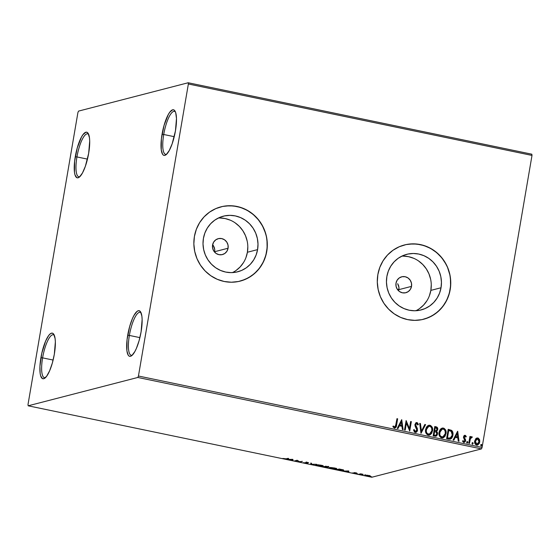 <?xml version="1.0" encoding="UTF-8"?>
<svg xmlns="http://www.w3.org/2000/svg" width="560" height="560" viewBox="0 0 560 560"><rect width="100%" height="100%" fill="white"/><g stroke="black" fill="none" stroke-linecap="round" stroke-linejoin="round"><path stroke-width="0.84" d="M88.669 134.386A21.917 5.901 -78.3 0 0 76.944 156.933L75.257 156.765A23.289 6.265 101.7 0 1 88.228 133.49A23.289 6.265 101.7 0 1 88.669 153.293L85.379 166.243L82.453 172.998L79.457 177.03L78.071 177.8L76.839 177.702L75.005 174.93L74.473 172.361L74.627 161.175L77.259 147.917L81.473 137.06L82.992 134.652L85.855 132.258L87.094 132.356L88.13 133.329L89.46 137.704L89.705 140.938L88.669 153.293A23.289 6.265 101.7 0 1 79.128 177.282A23.289 6.265 101.7 0 1 75.257 156.765L76.944 156.933A21.917 5.901 101.7 0 1 87.717 133.84A21.917 5.901 101.7 0 1 88.669 134.386M87.465 159.117L76.944 156.933L87.465 159.117M54.32 335.321A21.917 5.901 -78.3 0 0 42.602 357.868L40.915 357.7A23.289 6.265 101.7 0 1 53.886 334.425A23.289 6.265 101.7 0 1 54.327 354.228L52.325 363.076L49.609 370.839L46.585 376.341L43.729 378.735L42.49 378.637L40.656 375.865L40.124 373.296L39.935 366.282L41.804 353.22L45.626 341.089L48.65 335.587L50.127 333.97L51.513 333.193L52.745 333.291L53.781 334.264L55.111 338.639L55.356 341.873L54.327 354.228A23.289 6.265 101.7 0 1 44.779 378.217A23.289 6.265 101.7 0 1 40.915 357.7L42.602 357.868A21.917 5.901 101.7 0 1 53.375 334.775A21.917 5.901 101.7 0 1 54.32 335.321M53.123 360.052L42.602 357.868L53.123 360.052M141.099 312.886A21.917 5.901 -78.3 0 0 129.374 335.433L127.694 335.265A23.289 6.265 101.7 0 1 140.665 311.997A23.289 6.265 101.7 0 1 141.099 331.8L139.104 340.648L136.388 348.411L134.883 351.505L131.887 355.53L130.501 356.307L129.269 356.209L128.233 355.236L126.903 350.861L127.057 339.675L129.689 326.417L132.405 318.654L133.91 315.56L136.906 311.535L138.292 310.758L139.524 310.863L140.56 311.829L141.89 316.204L142.135 319.438L141.099 331.8A23.289 6.265 101.7 0 1 131.558 355.782A23.289 6.265 101.7 0 1 127.694 335.265L129.374 335.433A21.917 5.901 101.7 0 1 140.147 312.34A21.917 5.901 101.7 0 1 141.099 312.886M139.895 337.617L129.374 335.433L139.895 337.617M175.441 111.951A21.917 5.901 -78.3 0 0 163.723 134.498L162.036 134.33A23.289 6.265 101.7 0 1 175.007 111.062A23.289 6.265 101.7 0 1 175.448 130.865L172.158 143.808L169.232 150.57L166.236 154.595L164.85 155.372L163.618 155.274L162.582 154.301L161.252 149.926L161.406 138.74L164.038 125.482L168.252 114.625L169.771 112.224L172.634 109.823L173.866 109.928L174.902 110.894L175.707 112.7L176.484 118.503L175.448 130.865A23.289 6.265 101.7 0 1 165.907 154.847A23.289 6.265 101.7 0 1 162.036 134.33L163.723 134.498A21.917 5.901 101.7 0 1 174.496 111.405A21.917 5.901 101.7 0 1 175.441 111.951M174.244 136.682L163.723 134.498L174.244 136.682M411.523 286.37A8.218 7.847 -104.5 0 1 405.825 292.719A8.218 7.847 -104.5 0 1 396.018 283.15L397.138 280.196L399.259 277.935L402.073 276.717L405.146 276.724L408.009 277.949L410.221 280.217L411.46 283.171L411.523 286.37L410.41 289.324L408.282 291.578L405.468 292.803L402.395 292.796L399.539 291.571L397.32 289.303L396.081 286.349L396.018 283.15A8.218 7.847 -104.5 0 1 401.716 276.801A8.218 7.847 -104.5 0 1 411.523 286.37L398.902 289.632L411.523 286.37M398.601 290.822L398.993 287.581L398.902 289.632L397.32 289.303L398.902 289.632M228.074 248.234A8.218 7.847 -104.5 0 1 222.383 254.583A8.218 7.847 -104.5 0 1 212.576 245.014L213.689 242.06L215.817 239.799L218.631 238.581L221.697 238.588L224.56 239.813L226.779 242.081L228.011 245.035L228.074 248.234L226.961 251.188L224.833 253.449L222.019 254.667L218.953 254.66L216.09 253.435L213.871 251.167L212.639 248.213L212.576 245.014A8.218 7.847 -104.5 0 1 218.267 238.665A8.218 7.847 -104.5 0 1 228.074 248.234L214.662 251.699L228.074 248.234M214.585 252.098L214.753 249.571L214.662 251.699L214.179 251.601L214.662 251.699M232.463 272.594A28.714 27.419 75.5 0 0 247.401 252.252L257.579 249.62A28.714 27.419 -104.5 0 1 237.685 271.796A28.714 27.419 -104.5 0 1 203.427 238.364L204.883 232.995L207.319 228.046L210.651 223.713L214.746 220.157L219.45 217.518L224.574 215.901L229.929 215.355L235.298 215.915L240.492 217.553L245.301 220.206L249.536 223.776L253.043 228.116L255.682 233.072L257.355 238.448L257.992 244.034L257.579 249.62L256.123 254.989L253.68 259.938L250.348 264.271L246.253 267.827L241.556 270.466L236.432 272.09L231.077 272.629L225.701 272.069L220.514 270.431L215.705 267.778L211.47 264.208L207.963 259.868L205.324 254.912L203.651 249.536L203.007 243.95L203.427 238.364A28.714 27.419 -104.5 0 1 223.314 216.188A28.714 27.419 -104.5 0 1 257.579 249.62L247.401 252.252A28.714 27.419 75.5 0 0 218.358 218.022M415.912 310.73A28.714 27.419 75.5 0 0 430.85 290.388L441.028 287.756A28.714 27.419 -104.5 0 1 421.134 309.932A28.714 27.419 -104.5 0 1 386.869 276.5L388.325 271.131L390.768 266.182L394.1 261.849L398.195 258.293L402.892 255.654L408.023 254.037L413.371 253.491L418.747 254.051L423.934 255.689L428.743 258.342L432.985 261.912L436.485 266.252L439.131 271.208L440.804 276.584L441.441 282.17L441.028 287.756L439.572 293.125L437.129 298.074L433.797 302.407L429.702 305.963L424.998 308.602L419.874 310.219L414.526 310.765L409.15 310.205L403.956 308.567L399.154 305.914L394.912 302.344L391.405 298.004L388.766 293.048L387.093 287.672L386.456 282.086L386.869 276.5A28.714 27.419 -104.5 0 1 406.763 254.324A28.714 27.419 -104.5 0 1 441.028 287.756L430.85 290.388A28.714 27.419 75.5 0 0 401.807 256.158M423.591 319.256L423.507 319.277A38.36 36.624 75.5 0 0 423.549 319.27A38.36 36.624 75.5 0 0 450.121 289.646L450.198 289.625A38.36 36.624 -104.5 0 1 423.626 319.249A38.36 36.624 -104.5 0 1 377.853 274.589L377.3 282.051L378.154 289.513L380.387 296.695L383.915 303.31L388.598 309.12L394.261 313.88L400.68 317.429L407.617 319.613L414.792 320.362L421.946 319.641L428.792 317.471L435.071 313.95L440.538 309.197L444.99 303.408L448.252 296.8L450.198 289.625L450.758 282.163L449.897 274.701L447.664 267.519L444.136 260.904L439.453 255.101L433.79 250.334L427.371 246.785L420.441 244.601L413.259 243.852L406.105 244.58L399.259 246.743L392.98 250.271L387.513 255.017L383.061 260.806L379.799 267.414L377.853 274.589A38.36 36.624 -104.5 0 1 404.425 244.965A38.36 36.624 -104.5 0 1 450.198 289.625L450.121 289.646A38.36 36.624 75.5 0 0 404.348 244.986A38.36 36.624 75.5 0 0 404.278 245.007L404.39 244.979M240.142 281.12L240.065 281.141A38.36 36.624 75.5 0 0 240.1 281.134A38.36 36.624 75.5 0 0 266.672 251.51L266.756 251.489A38.36 36.624 -104.5 0 1 240.184 281.113A38.36 36.624 -104.5 0 1 194.411 236.453L193.851 243.915L194.705 251.377L196.945 258.559L200.466 265.174L205.156 270.984L210.812 275.744L217.238 279.293L224.168 281.477L231.35 282.226L238.497 281.505L245.343 279.335L251.622 275.814L257.096 271.061L261.548 265.272L264.81 258.664L266.756 251.489L267.309 244.027L266.455 236.565L264.222 229.383L260.694 222.768L256.011 216.965L250.348 212.198L243.922 208.649L236.992 206.465L229.81 205.716L222.663 206.444L215.817 208.607L209.538 212.135L204.064 216.881L199.612 222.67L196.357 229.278L194.411 236.453A38.36 36.624 -104.5 0 1 220.983 206.829A38.36 36.624 -104.5 0 1 266.756 251.489L266.672 251.51A38.36 36.624 75.5 0 0 220.899 206.85A38.36 36.624 75.5 0 0 220.829 206.871M137.823 377.461L481.46 448.896L371.805 477.246L28.168 405.804L137.823 377.461L138.446 376.019L188.363 83.993L532 155.428L482.083 447.454L138.446 376.019L188.363 83.993L188.195 82.754L78.54 111.104L77.917 112.546L28 404.572L28.168 405.804L137.823 377.461L138.446 376.019L482.083 447.454L532 155.428L531.832 154.196L188.195 82.754L78.54 111.104L77.917 112.546L28 404.572L28.168 405.804L371.805 477.246L481.46 448.896L482.083 447.454L481.46 448.896L137.823 377.461M364.973 475.174C364.378 475.314 364.882 475.58 366.485 475.972L370.111 475.902L365.505 475.104L364.91 475.475L367.087 476.084L370.195 475.958L367.402 475.23L364.756 475.3L364.847 474.761M358.631 474.32L363.055 474.313L360.654 473.802L358.631 474.32L363.055 474.313L360.654 473.802L358.631 474.32M355.866 472.787L353.948 472.675L354.83 473.333L352.492 472.934L355.418 473.494L355.789 473.326L354.774 472.78L356.923 473.144L355.866 472.787L354.011 472.647L354.998 473.312L352.492 472.934L355.705 473.459L354.718 472.794L356.923 473.144L355.866 472.787M343.399 470.526L343.483 470.057L343.399 470.526L342.671 469.763L339.248 469.007L336.49 469.721L343.399 470.526L343.721 470.246L343.105 469.896L339.248 469.007L336.49 469.721L343.742 470.323M327.768 467.537L327.061 466.956L328.517 466.872L325.801 466.207L323.043 466.921L327.691 467.558L327.047 467.061L328.594 466.928L325.801 466.207L323.043 466.921L327.908 467.453M310.87 464.394L316.645 464.303L311.591 464.233L311.486 463.232L310.73 463.078L310.87 464.394L310.884 463.106L310.87 464.394L316.645 464.303L311.591 464.233L311.486 463.232L310.73 463.078L310.87 464.394M295.099 461.111L297.157 460.586L299.621 462.056L302.386 461.342L299.628 461.727L297.164 460.257L294.406 460.971L297.157 460.586L299.621 462.056L302.386 461.342L299.628 461.727L297.164 460.257L294.406 460.971L295.099 461.111M286.167 458.829L282.828 458.444L286.048 459.102L288.701 458.493L288.008 458.353L286.167 458.829L282.828 458.444L286.839 458.976L288.701 458.493L288.008 458.353L286.167 458.829M292.761 459.34L287.098 459.452L289.674 459.571L293.013 460.677L292.873 459.361L287.098 459.452L289.674 459.571L293.013 460.677L292.761 459.34M307.72 463.421L306.488 462.273L308.014 462.476L305.718 462.322L307.118 462.882L307.027 463.274L303.632 462.637L306.74 463.449L307.846 463.281L306.46 462.448L308.56 462.609L305.753 462.308L306.733 463.302L303.632 462.637L307.72 463.421L307.944 462.798M316.064 464.835C315.245 465.031 315.924 465.395 318.115 465.934L323.029 466.277L323.106 465.829L323.029 466.277C323.876 466.081 323.183 465.71 320.957 465.171L315.763 465.003L317.716 465.843L321.258 466.347L323.337 466.109L321.741 465.346L317.821 464.758L315.763 465.017M329.511 467.628C328.692 467.824 329.378 468.188 331.562 468.727L336.483 469.07L336.553 468.629L336.483 469.07C337.323 468.874 336.63 468.503 334.411 467.964L329.245 467.915L334.705 469.147L336.784 468.902L335.188 468.139L331.275 467.551L329.21 467.81M348.642 470.96L342.979 471.065L348.096 471.716L348.894 472.297L348.761 470.981L342.979 471.065L348.096 471.716L348.894 472.297L348.642 470.96M356.629 473.816L357.798 473.984L356.972 473.991M361.956 474.922L363.125 475.097L362.306 475.104M370.657 476.728L371.826 476.903L371.007 476.91M336.07 468.615L336.441 468.566M475.755 438.711L474.593 441.616L475.545 444.5L477.785 444.962L479.409 443.24L479.717 440.104L478.373 438.158L476.189 438.326L474.663 441C474.313 442.939 474.964 444.29 476.616 445.06L477.54 445.046L479.766 442.057L479.507 439.481L477.827 437.962L475.755 438.711M471.387 436.758L470.281 437.64L470.617 436.59L469.917 436.443L468.748 443.296L469.441 443.443L470.435 438.585L472.332 437.066L471.415 436.744L470.442 437.598L470.617 436.59L469.917 436.443L468.748 443.296L469.441 443.443L470.344 438.809L472.332 437.066L471.464 436.73M464.541 435.351L465.122 435.323L464.009 435.715L463.449 437.395L464.842 440.797L464.037 441.546L463.015 440.615L462.511 441.161L463.358 442.232L464.45 442.344L465.388 441.385L465.626 440.16L464.226 436.8L464.863 436.163L465.787 437.08L466.298 436.576L465.514 435.498L464.961 435.365L466.137 436.618L464.618 435.33M448.707 439.131L450.31 439.166L451.647 438.284L452.648 436.492L453.075 433.965L452.781 431.998L451.92 430.598L448.203 429.317L446.6 438.697L450.345 439.152L452.949 435.281L451.668 430.388L448.203 429.317L446.6 438.697L448.707 439.131M433.153 435.897L435.904 436.254L436.709 435.771L437.549 434.056L437.451 432.544L436.534 431.361L437.577 430.094L437.647 428.106L436.877 427.084L434.756 426.524L433.153 435.897L435.855 436.268L437.549 434.056L436.534 431.361L437.724 429.541C437.962 428.064 437.402 427.147 436.037 426.79L434.756 426.524L433.153 435.897M420.98 433.37L425.6 424.62L424.844 424.459L421.428 431.116L420.441 423.542L419.685 423.388L420.98 433.37L425.6 424.62L424.844 424.459L421.428 431.116L420.441 423.542L419.685 423.388L420.98 433.37L425.6 424.62L420.98 433.356M405.216 430.087L406.406 423.115L409.738 431.032L411.341 421.652L410.641 421.505L409.444 428.498L406.119 420.567L404.516 429.947L405.216 430.087L406.406 423.115L409.738 431.032L411.341 421.652L410.641 421.505L409.444 428.498L406.119 420.567L404.516 429.947L405.216 430.087M394.359 428.085C395.822 427.882 396.564 426.902 396.578 425.138L397.656 418.81L396.963 418.663L395.409 426.657L394.401 427.084L393.316 425.999L392.833 426.643L394.359 428.085L396.039 427.182L397.656 418.81L396.963 418.663L395.899 424.9L394.52 427.119L393.316 425.999L392.833 426.643L394.359 428.085L395.017 428.078M401.716 419.65L397.215 428.428L397.971 428.582L399.413 425.775L401.954 426.3L402.367 429.499L403.13 429.653L401.716 419.65L397.215 428.428L397.971 428.582L399.413 425.775L401.954 426.3L402.367 429.499L403.13 429.653L401.716 419.65M416.276 422.604L416.934 422.569L414.946 424.417L415.058 425.922L416.857 430.115L415.163 431.487L414.358 430.731L414.008 429.625L415.317 431.445L414.169 429.583L413.525 429.947L415.205 432.418L416.444 432.138L417.284 431.13L417.382 428.512L415.618 424.858L416.556 423.507L417.767 424.984L418.411 424.515L417.501 422.835L415.87 422.8L414.904 424.795L416.787 429.149L416.682 430.668L415.317 431.445L414.169 429.583L413.525 429.947L414.512 432.075L415.898 432.404L417.55 430.276L415.646 424.522L416.766 423.528L417.767 424.984L418.411 424.515L416.934 422.569L416.199 422.618M425.6 429.513L425.894 432.894L427.476 434.847L429.877 434.966L431.69 433.3L432.663 429.191L432.285 427.504L430.675 425.544L429.065 425.222L427.567 425.88L426.412 427.238L425.6 429.513C425.11 432.18 425.999 434.049 428.253 435.127L429.457 435.106L432.565 430.92C433.076 428.218 432.18 426.335 429.884 425.257L428.736 425.285L425.6 429.513M439.047 432.313L439.341 435.694L440.923 437.64L443.324 437.759L445.144 436.093L446.11 431.984L445.732 430.297L444.129 428.337L442.512 428.022L441.014 428.673L439.859 430.031L439.047 432.313C438.564 434.973 439.446 436.842 441.707 437.927L442.904 437.906L446.012 433.713C446.523 431.018 445.627 429.128 443.338 428.057L442.183 428.085L439.047 432.313M457.597 431.27L453.096 440.041L453.852 440.202L455.294 437.388L457.835 437.92L458.255 441.112L459.011 441.273L457.716 431.291L453.096 440.041L453.852 440.202L455.294 437.388L457.835 437.92L458.255 441.112L459.011 441.273L457.597 431.27M467.103 443.079L467.817 442.421L467.607 441.917L467.817 442.421L467.369 441.518L466.655 442.176L466.865 442.953L467.586 442.904L467.495 441.56L466.655 442.176L467.152 443.114M472.437 444.192L473.151 443.527L472.934 443.023L473.151 443.527L472.703 442.624L471.989 443.289L472.696 444.164L472.941 442.75L472.024 443.149L472.486 444.227M481.131 445.998L481.845 445.333L481.635 444.829L481.845 445.333L481.397 444.43L480.683 445.095L481.397 445.977L481.635 444.556L480.718 444.962L481.18 446.033M398.58 285.551L398.993 287.581L397.684 283.682L398.58 285.551M214.291 247.478L214.753 249.571L213.325 245.56L214.291 247.478M241.899 280.616L248.493 277.76L254.394 273.602L259.378 268.303L263.256 262.073L265.874 255.15L267.127 247.8L266.98 240.303L266.371 236.586L265.426 232.946L262.528 226.009L258.405 219.772L253.204 214.459L247.135 210.28L240.429 207.403L233.338 205.926L226.135 205.919M425.348 318.752L431.942 315.889L437.843 311.738L442.827 306.439L446.705 300.209L449.316 293.286L450.576 285.936L450.422 278.439L449.82 274.722L447.587 267.54L445.977 264.145L441.854 257.908L436.653 252.595L430.584 248.416L423.871 245.539L416.78 244.062L409.584 244.055M429.394 295.757L430.85 290.388L431.263 284.802M430.626 279.216L428.953 273.84L426.314 268.884L422.807 264.544L418.565 260.974M413.763 258.321L408.569 256.683L403.193 256.123M419.524 308.595L423.619 305.039L426.951 300.706M245.945 257.621L247.401 252.252L247.821 246.666M247.177 241.08L245.504 235.704L242.865 230.748L239.358 226.408L235.123 222.838M230.314 220.185L225.127 218.547L219.751 217.987M236.075 270.459L240.17 266.903L243.502 262.57M213.325 245.56L212.639 244.678M394.716 428.148L395.885 427.224L396.417 425.18L394.94 428.092M394.359 427.161L393.155 426.041L394.751 427.126M401.674 419.727L402.962 429.618L401.674 419.727M399.259 425.81L397.845 428.561L399.259 425.81M401.226 421.967L399.721 424.914L401.667 425.32L399.721 424.914L401.387 421.925L401.821 425.278L399.875 424.872L401.226 421.967M406.112 420.637L409.444 428.498L406.112 420.637M410.627 421.582L411.341 421.652L409.591 430.997L411.18 421.694L410.627 421.582M406.245 423.157L405.069 430.059L406.245 423.157M416.934 422.569L418.411 424.515L417.753 424.921L418.257 424.557L417.767 423.36L416.045 422.667M416.605 423.57L415.492 424.564L415.849 423.815L416.766 423.528M415.205 432.418L417.55 430.276L417.06 428.141L415.576 425.558L415.646 424.522L417.389 430.318L415.814 432.418M417.767 423.36L417.347 422.877M419.692 423.465L420.441 423.542L421.267 431.158L420.287 423.584L419.692 423.465M424.809 424.529L425.439 424.655L424.809 424.529M428.652 425.306L429.73 425.299C432.019 426.377 432.915 428.26 432.411 430.955L429.387 435.127M431.746 426.776L430.521 425.586L428.582 425.327M428.925 435.218L430.738 434.308L431.935 432.593L432.509 430.101L432.124 427.539M430.948 425.859L430.521 425.586M428.771 426.272L426.139 429.695C425.74 431.823 426.44 433.328 428.239 434.203L428.393 434.161C426.601 433.286 425.901 431.781 426.3 429.653L428.848 426.251L429.751 426.23C431.564 427.119 432.271 428.631 431.872 430.773L429.401 434.133L427.084 433.559L426.16 431.746L426.139 429.695L426.839 427.777L428.295 426.433M435.743 436.296L437.346 434.336L437.297 432.586L436.373 431.403L437.612 429.128L436.912 427.245L434.742 426.594L435.876 426.825C437.241 427.189 437.808 428.106 437.563 429.583L436.373 431.403L437.549 434.056L435.778 436.282M436.548 435.813L437.108 435.029M437.514 428.211L437.346 427.777M435.694 435.316L433.86 435.12L434.609 431.592L436.051 432.012L436.856 433.909L435.806 435.288L434.651 435.288L435.722 435.309M435.953 430.766L434.616 430.675L435.134 427.665L436.009 427.777L437.024 429.415L436.051 430.738L434.973 430.745L435.967 430.759M435.127 430.71L434.616 430.675L435.127 430.71L434.777 430.633L435.288 427.63L434.616 430.675L435.288 427.63L436.73 428.12L437.059 429.142L436.394 430.57L435.127 430.71M434.812 435.246L433.86 435.12L434.812 435.246L434.014 435.078L434.609 431.592L433.86 435.12L434.609 431.592L436.275 432.159L436.884 433.363L436.163 435.12L434.812 435.246M442.099 428.106L443.177 428.099C445.473 429.17 446.362 431.06 445.858 433.755L442.834 437.92M445.193 429.569L443.968 428.379L442.029 428.12M442.372 438.011L444.185 437.101L445.382 435.386L445.956 432.894L445.571 430.339M444.395 428.659L443.968 428.379M442.211 429.072L443.828 429.261L445.095 430.843L445.319 433.566L444.22 436.037L442.995 436.884L441.525 436.87L440.272 435.771L439.768 434.497L440.132 431.137L442.211 429.072L439.586 432.495C439.194 434.616 439.887 436.121 441.686 436.996L441.847 436.961C440.048 436.079 439.348 434.581 439.747 432.453L442.302 429.044L443.198 429.023C445.011 429.912 445.718 431.431 445.319 433.566L442.848 436.926L440.531 436.359L439.614 434.539L439.586 432.495L440.286 430.57L441.742 429.226M450.156 439.201L451.206 438.62L452.34 436.926L452.795 432.684L451.514 430.43L448.196 429.387L451.668 430.388L452.949 435.281L450.268 439.173M450.156 438.165L447.307 437.92L448.581 430.465L447.307 437.92L448.581 430.465L451.15 431.2L452.256 435.134L450.114 438.179L448.056 438.074L449.953 438.221M448.21 438.032L447.307 437.92L448.21 438.032L447.461 437.878L448.735 430.423L451.549 431.55L452.326 434.602L451.864 436.499L450.863 437.836L448.21 438.032M457.562 431.333L458.843 441.238L457.555 431.347M455.14 437.43L453.726 440.174L455.14 437.43M457.107 433.58L455.602 436.527L457.548 436.933L455.602 436.527L457.268 433.545L457.702 436.891L455.756 436.492L457.107 433.58M464.863 436.212L464.03 436.996L465.017 436.17L465.787 437.08L466.298 436.576L465.752 436.996L466.137 436.618L465.675 435.848L464.352 435.407M465.122 435.323L463.484 436.842L464.884 440.608L463.687 441.574L463.015 440.615L462.511 441.161L463.778 442.386L465.584 440.713L465.542 439.607L464.016 437.325L464.303 436.429L465.017 436.17M463.778 442.386L464.317 442.386M463.96 442.456L464.94 441.896L465.43 440.755L463.624 442.428M465.059 441.728L465.353 441.098M467.369 441.518L466.998 441.56M467.425 442.946L467.656 442.463L466.949 443.121M471.842 436.723L472.332 437.066L471.8 437.654L472.178 437.108L471.254 436.786M471.429 437.577L470.19 438.851L469.294 443.415L470.141 438.991L471.198 437.584M472.703 442.624L472.332 442.673M472.759 444.052L472.99 443.569L472.276 444.227M476.833 438.004L477.827 437.962L479.507 439.481L479.766 442.057L477.463 445.06M477.05 445.137L479.087 443.604L479.668 440.797L478.688 438.536L476.812 438.004M478.688 438.536L478.212 438.2M477.47 444.164L476.819 444.283M477.519 438.844L475.202 441.189L476.595 444.255L477.239 444.241L476.756 444.213L475.356 441.147L477.68 438.802L479.066 441.917L476.756 444.213L475.811 443.814L475.202 441.189L476.644 438.956M476.595 444.255L475.489 442.988L475.328 441.378L475.93 439.698L477.232 438.788L478.464 439.264L479.122 441.455L478.338 443.576L476.756 444.213M476.987 438.844L477.68 438.802M481.397 444.43L481.026 444.479M481.453 445.865L481.691 445.375L480.977 446.04M401.821 425.278L399.875 424.872L401.387 421.925L401.821 425.278M431.872 430.773L430.276 433.699L429.058 434.196L427.77 433.93L426.825 432.978L426.223 431.025L426.993 427.735L428.764 426.272L430.381 426.468L431.648 428.043L431.872 430.773M457.702 436.891L455.756 436.492L457.268 433.545L457.702 436.891M166.663 154.203A21.917 5.901 101.7 0 1 165.571 154.329A21.917 5.901 101.7 0 1 163.723 134.498A21.917 5.901 -78.3 0 0 166.663 154.203M132.314 355.138A21.917 5.901 101.7 0 1 131.229 355.264A21.917 5.901 101.7 0 1 129.374 335.433A21.917 5.901 -78.3 0 0 132.314 355.138M45.535 377.573A21.917 5.901 101.7 0 1 44.45 377.692A21.917 5.901 101.7 0 1 42.602 357.868A21.917 5.901 -78.3 0 0 45.535 377.573M79.884 176.638A21.917 5.901 101.7 0 1 78.792 176.757A21.917 5.901 101.7 0 1 76.944 156.933A21.917 5.901 -78.3 0 0 79.884 176.638M188.195 82.754L531.832 154.196L532 155.428L188.363 83.993L188.195 82.754M292.957 460.11L292.348 459.984L292.257 460.523L292.271 459.557L292.957 460.11M292.292 459.431L292.201 459.963L292.292 459.431M292.152 459.522L292.201 459.963L290.255 459.564L292.18 459.354L292.201 459.963L290.255 459.564L292.152 459.522M299.523 461.664L299.467 462.021L299.523 461.664M307.195 462.343L307.811 462.889M306.831 462.91L307.433 462.931M311.556 463.869L310.982 464.415L310.961 463.855L311.556 463.869M316.134 464.765L316.806 465.038M320.705 465.248C322.462 465.682 323.001 465.976 322.336 466.13L318.374 465.85C316.638 465.423 316.099 465.136 316.757 464.975L320.726 465.122L322.581 465.997L320.649 466.179L316.519 465.108L320.705 465.248M328.482 467.082L328.72 466.459M326.214 466.424L327.782 466.942L325.332 466.655L326.235 466.298L327.873 466.886L325.332 466.655L326.214 466.424M325.045 466.725L327.068 467.397L324.023 466.991L325.101 466.389L327.068 467.397L324.023 466.991L325.045 466.725M327.964 466.354L327.782 466.942M329.588 467.565L330.253 467.838M335.888 468.622L336.574 468.538M334.159 468.041C335.909 468.475 336.448 468.769 335.783 468.93L331.821 468.65C330.085 468.223 329.546 467.929 330.204 467.775L334.18 467.915L336.028 468.79L334.096 468.972L329.966 467.908L334.159 468.041M330.057 467.383L330.204 467.775M343.392 470.015L343 470.071M342.839 470.078L343.49 469.994M337.47 469.791L339.682 469.098L342.069 469.609L342.706 470.379L337.47 469.791L339.661 469.224L342.972 470.232L337.47 469.791M348.838 471.73L348.229 471.604L348.138 472.143L348.152 471.177L348.838 471.73M348.173 471.044L348.082 471.583L348.173 471.044M348.033 471.142L348.082 471.583L346.136 471.177L348.061 470.967L348.082 471.583L346.136 471.177L348.033 471.142M354.564 472.619L354.494 473.025L354.564 472.619M357.784 474.054L357.434 473.872M363.118 475.16L362.768 474.985M369.292 475.762L369.817 475.748M368.326 475.496L369.376 476.084L366.73 475.902L365.666 475.314L368.34 475.384L369.544 475.993L368.424 476.133L365.505 475.405L368.326 475.496M369.635 475.447L369.376 476.084M371.812 476.973L371.462 476.791M316.603 464.59L316.757 464.975M322.672 465.444L322.336 466.13M326.473 467.04L327.068 467.397M336.126 468.244L335.783 468.93M343.07 469.686L342.706 470.379M365.589 474.88L365.666 475.314M307.104 463.225L307.195 462.686M306.376 462.497L306.467 461.965M327.166 467.341L327.257 466.802M355.061 473.277L355.152 472.738M356.58 473.844L356.671 473.305M361.914 474.95L362.005 474.411M370.608 476.756L370.699 476.224"/></g></svg>
